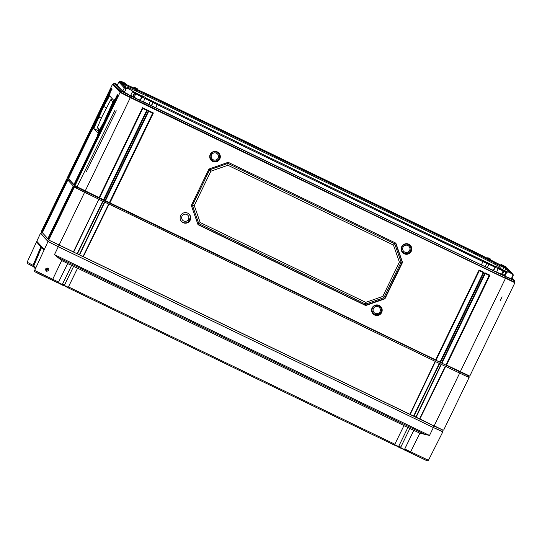 <?xml version="1.0" encoding="UTF-8"?>
<svg xmlns="http://www.w3.org/2000/svg" width="542" height="542" viewBox="0 0 542 542"><rect width="100%" height="100%" fill="white"/><g stroke="black" fill="none" stroke-linecap="round" stroke-linejoin="round"><path stroke-width="0.81" d="M126.584 88.271L125.033 87.452L119.613 81.517L149.484 95.107L475.192 252.118L507.698 268.602L513.125 274.537L513.193 275.424L511.391 278.615M507.149 271.745L503.518 270.065L503.877 271.278L502.359 274.564L500.415 274.069M498.477 267.985L503.803 270.383M495.307 266.501L486.506 262.328L486.73 263.385L485.205 266.671L481.357 264.909L143.454 101.767M145.283 97.763L486.655 262.497L486.73 263.385L485.205 266.671M136.286 93.265L135.459 92.817L134.714 93.312L141.516 96.788L142.133 96.225L136.286 93.265L134.064 97.072L130.785 95.202M135.459 92.817L132.309 91.049M125.033 87.452L124.294 87.946L118.867 82.011L119.606 81.51L118.867 82.005L117.235 85.236L122.661 91.178L124.328 92.065M126.632 88.258L120.791 82.086L149.531 95.162L475.239 252.179L506.513 268.026L511.458 273.446M132.295 91.009L142.146 96.191M495.32 266.474L145.29 97.736M507.183 271.732L498.491 267.951M122.661 91.178L124.294 87.946L125.961 88.834M133.081 96.544L134.714 93.312L132.302 91.91M140.134 100.148L141.767 96.916M153.833 102.052L153.095 102.546L144.965 98.475M151.462 105.778L153.095 102.546L157.221 104.64L155.649 107.899M483.247 260.939L482.929 261.65L157.221 104.64L157.539 103.928M481.357 264.909L482.929 261.65L486.73 263.385M494.948 267.186L486.716 263.263M503.132 270.106L503.098 270.946L498.166 268.703L498.396 267.484L495.557 266.115L498.579 267.68M501.56 274.232L503.098 270.946L503.877 271.278L502.359 274.564M506.54 272.314L503.864 271.061M512.908 275.329L513.118 274.543M117.567 84.572L114.044 83.061L121.55 91.28L131.062 96.103L506.126 276.908L514.873 280.905L512.082 277.836M514.873 280.905L514.365 281.955L514.9 282.734L514.365 281.955L505.611 277.958L506.126 276.908M117.431 84.843L115.006 83.515L117.553 84.599M132.661 96.849L132.831 96.517L135.154 97.621L134.064 97.072M132.831 96.517L130.676 95.433L132.289 91.93L131.774 90.48L127.431 88.319L132.133 90.751M130.751 95.27L131.631 95.819L130.703 95.372M127.431 88.319L125.974 88.813L124.233 92.255L127.871 94.125L122.526 91.747L143.366 101.95L145.392 97.418L142.37 95.853L145.392 97.418M143.44 101.794L148.19 104.267L143.366 101.943M142.37 95.853L140.1 100.216L137.77 99.003L139.904 100.033M493.308 270.417L485.253 266.569M496.635 272.03L498.335 272.816L496.648 271.996M493.552 270.763L495.286 267.314L498.166 268.703L496.553 272.206L488.403 268.087L493.288 270.472L495.557 266.115M496.587 272.138L513.904 280.431L507.82 277.247L511.262 278.906L512.874 275.397L512.237 273.818L508.017 271.786L512.718 274.218M500.557 273.771L504.866 275.621M504.907 275.546L502.441 274.387M499.975 265.072L501.431 264.577L500.097 265.207M125.066 83.143L120.968 81.239L125.432 83.414M134.626 87.384L137.648 88.949L134.626 87.384L134.098 88.299M501.553 264.713L505.774 266.745L501.431 264.577M487.814 257.64L490.835 259.205L487.814 257.64L487.285 258.554M140.364 100.507L142.546 96.049M508.139 271.915L506.682 272.409L504.948 275.858M507.82 277.247L507.637 277.606M504.819 275.722L506.56 272.28L508.017 271.786M512.237 273.818L512.596 274.089M120.968 81.239L119.511 81.74M125.71 84.721L125.548 83.549M119.355 81.679L120.846 81.11M137.648 88.949L137.241 89.972M134.362 88.583L134.809 87.58M98.854 199.307L102.797 201.211M104.775 202.159L108.718 204.063M435.416 361.555L439.366 363.458M441.337 364.407L445.287 366.311M500.056 301.122L502.095 296.813M86.341 171.638L116.286 110.792M76.551 187.789L115.006 110.128L76.551 187.783M490.835 259.205L490.422 260.228M487.549 258.846L487.99 257.836M505.652 266.617L506.018 266.881M506.296 268.188L506.133 267.016M495.286 267.314L495.734 266.312M67.486 179.341L67.994 178.291L75.507 186.516L85.026 191.34L468.823 376.141L469.785 376.073L514.9 282.734M112.573 84.173L67.459 177.498L68.055 178.155L111.496 88.285L111.774 89.037M113.535 84.098L121.042 92.336L130.554 97.16L514.9 282.741M111.496 88.285L68.258 178.386L111.747 88.556L68.509 178.657L73.936 184.592L117.377 94.721L74.186 184.869L117.628 94.992L74.389 185.093L74.979 185.737L99.084 197.613L142.526 107.736L147.465 110.114L104.017 199.991L105.006 200.465L148.447 110.595L153.386 112.973L109.938 202.843L435.646 359.854L479.094 269.984L484.026 272.362L440.585 362.239L441.567 362.713L485.015 272.836L489.948 275.221L446.506 365.091L469.772 376.073M67.493 179.355L68.001 178.304L67.465 177.519L112.587 84.186L120.094 92.404L130.378 97.621L505.442 278.425L459.616 373.113M210.228 154.382A5.312 5.305 137.6 0 0 214.944 161.99A5.312 5.305 137.6 0 0 217.633 152.065A5.312 5.305 137.6 0 0 210.228 154.382M401.71 246.685A5.312 5.305 137.6 0 0 406.419 254.293A5.312 5.305 137.6 0 0 409.108 244.367A5.312 5.305 137.6 0 0 401.71 246.685M180.635 215.614A5.305 5.298 137.6 0 0 185.344 223.216A5.305 5.298 137.6 0 0 188.027 213.304A5.305 5.298 137.6 0 0 180.635 215.614M372.11 307.917A5.305 5.298 137.6 0 0 376.819 315.519A5.305 5.298 137.6 0 0 379.508 305.607A5.305 5.298 137.6 0 0 372.11 307.917M365.701 305.532L384.935 298.811L402.55 262.375L395.863 243.148L228.168 162.309L208.934 169.036L191.326 205.479L198.02 224.7L365.701 305.532L365.518 305.234L384.678 298.527L402.245 262.145L395.579 243.012M489.948 275.221L489.196 275.451L445.849 365.118L446.506 365.091M99.43 198.074L142.763 108.447L99.43 198.087L99.084 197.613L104.017 199.991M105.338 200.967L105.006 200.465L109.938 202.843M435.985 360.355L440.585 362.239M441.906 363.215L445.849 365.118M93.874 126.381L92.323 130.066L95.724 123.02L93.874 126.381M108.197 96.754L106.645 100.446L110.046 93.387L108.197 96.754M113.203 102.228L111.652 105.92L115.053 98.861L113.203 102.228M98.881 131.862L97.33 135.547L99.179 132.187L100.731 128.495L98.881 131.862M97.824 133.034L103.691 122.384L113.664 100.27L109.592 95.812L103.718 106.469L93.752 128.576L97.824 133.034M74.329 185.1L73.936 184.592M117.377 94.721L117.655 95.473M117.573 94.972L74.308 185.14M117.838 95.223L74.389 185.093L74.728 185.594L74.186 184.869M111.706 88.515L68.258 178.386L68.597 178.887L68.055 178.155M111.957 88.786L68.509 178.657L68.848 179.158L68.299 178.433M117.628 94.992L117.905 95.751M111.747 88.556L112.025 89.315M99.2 130.541L98.217 129.47L97.479 127.309L101.747 117.187L110.846 99.653L112.953 101.957M98.84 131.184L98.624 129.917M93.752 128.576L98.508 130.818M98.685 116.896L101.327 118.176M103.718 106.469L106.361 107.797M99.66 129.694L97.479 127.309M110.846 99.653L112.533 99.037M142.526 107.736L142.763 108.447L146.706 110.351L103.366 200.012M147.465 110.114L146.706 110.351L142.763 108.447M441.92 363.181L485.246 273.547L489.196 275.451L485.246 273.547L485.015 272.836M479.094 269.984L479.324 270.695L435.992 360.335L479.324 270.695L483.274 272.599L439.928 362.259M148.447 110.595L148.684 111.3L105.351 200.94L148.684 111.3L152.634 113.203L109.288 202.871M484.026 272.362L483.274 272.599L479.324 270.695M148.684 111.3L152.634 113.203L153.386 112.973M210.113 158.738A5.21 5.203 137.6 0 0 219.483 158.704A5.21 5.203 137.6 0 0 217.498 151.99M210.608 154.429A4.661 4.654 137.6 0 0 212.769 160.649A4.661 4.654 137.6 0 0 218.995 158.474A4.661 4.654 -42.4 0 0 216.827 152.255A4.661 4.654 -42.4 0 0 210.608 154.429M211.549 154.91A3.659 3.652 -42.4 0 1 216.427 153.203A3.659 3.652 -42.4 0 1 218.128 158.081A3.659 3.652 137.6 0 1 213.25 159.788A3.659 3.652 137.6 0 1 211.549 154.91M401.588 251.041A5.21 5.203 137.6 0 0 410.958 251.014A5.21 5.203 137.6 0 0 408.973 244.3M402.083 246.739A4.661 4.654 137.6 0 0 404.251 252.958A4.661 4.654 137.6 0 0 410.47 250.783A4.661 4.654 -42.4 0 0 408.309 244.564A4.661 4.654 -42.4 0 0 402.083 246.739M403.024 247.213A3.659 3.652 -42.4 0 1 407.909 245.512A3.659 3.652 -42.4 0 1 409.603 250.384A3.659 3.652 137.6 0 1 404.725 252.091A3.659 3.652 137.6 0 1 403.024 247.213M189.544 220.716L189.544 220.723A5.237 5.224 137.6 0 0 190.256 219.239L188.86 218.562L188.142 220.045L189.517 220.702L189.93 219.991L189.768 220.37M180.52 219.977A5.21 5.203 137.6 0 0 189.463 220.675M190.12 219.639L190.188 219.178A5.21 5.203 137.6 0 0 187.898 213.23M190.188 219.178L188.765 218.521A3.604 3.598 137.6 0 0 184.714 214.185A3.604 3.598 137.6 0 0 182.126 219.53A3.604 3.598 137.6 0 0 188.047 220.005L188.142 220.045M189.7 218.948L188.968 220.445M188.047 220.005L188.765 218.521M371.995 312.28A5.21 5.203 137.6 0 0 381.365 312.253A5.21 5.203 137.6 0 0 379.38 305.539M372.489 307.978A4.661 4.654 137.6 0 0 374.657 314.197A4.661 4.654 137.6 0 0 380.884 312.023A4.661 4.654 -42.4 0 0 378.716 305.803A4.661 4.654 -42.4 0 0 372.489 307.978M373.438 308.459A3.659 3.652 -42.4 0 1 378.316 306.752A3.659 3.652 -42.4 0 1 380.017 311.63A3.659 3.652 137.6 0 1 375.132 313.337A3.659 3.652 137.6 0 1 373.438 308.459M384.935 298.811L383.912 297.673L365.606 304.069L198.799 223.656L197.918 224.415M402.55 262.375L401.094 262.091M401.1 262.118L383.912 297.673L382.794 296.413L365.775 302.361L200.194 222.545L194.273 205.54L210.872 171.211L227.891 165.263L393.465 245.079L399.386 262.091L401.1 262.118L394.705 243.798L395.558 243.006M393.465 245.079L394.732 243.825L227.931 163.42L227.945 162.39M399.386 262.091L382.794 296.413M365.775 302.361L365.518 305.234L197.932 224.442M200.194 222.545L198.806 223.663L192.437 205.371L191.414 205.289M198.799 223.656L192.424 205.357L209.598 169.788L227.904 163.386L394.705 243.798M194.273 205.54L192.437 205.371L209.625 169.815L208.927 169.043M210.872 171.211L209.625 169.815L227.931 163.42L227.891 165.263M131.652 90.351L132.011 90.622M132.763 96.442L132.573 96.801M124.355 92.391L126.096 88.942L127.553 88.448M500.591 265.113L500.273 265.824L505.774 268.52L509.331 272.416M122.106 83.522L126.198 85.494L125.405 87.133M130.019 88.414L130.398 86.551L130.466 87.445L126.198 85.494L126.516 84.782M130.453 87.235L143.217 93.238L142.783 94.132M147.031 96.158L147.41 94.294L147.485 95.182L143.217 93.238L143.535 92.526M147.471 95.067L474.921 252.884L477.116 254.083L476.635 255.031M482.075 255.722L481.757 256.434L477.116 254.083L477.854 253.588M481.323 257.328L481.757 256.434L495.029 262.985L495.632 263.466L495.151 264.421M499.643 267.125L500.273 265.824L495.632 263.466L496.37 262.972M129.138 89.139L127.295 87.126L152.092 98.407L471.845 252.552L498.83 266.224L501.757 269.435M127.295 87.126L126.652 88.251M33.536 266.705C24.234 261.766 28.082 264.489 27.134 262.199L40.487 233.297L48.001 241.536L58.285 246.752L433.349 427.55L429.521 435.45L419.874 433.227L410.667 451.818L404.759 448.993L413.844 430.321L409.833 428.546M40.487 233.297L40.989 233.467M442.428 431.446L433.349 427.55M398.35 447.035L407.923 427.462L409.901 428.417L400.809 447.089L400.328 447.983L398.356 447.028M400.328 447.983L404.352 449.738M58.224 282.904L62.066 284.923L62.574 284.035L71.659 265.363L67.648 263.588M64.173 285.709L68.068 287.694L77.587 268.215L403.98 425.558L394.4 445.124L398.451 446.825M41.124 247.01L33.306 265.607A1.098 1.098 137.6 0 0 33.448 266.698L33.834 267.016L33.475 266.644M33.306 265.607L33.563 266.711M41.117 246.136L33.062 265.316L27.134 262.199M37.242 242.748L36.809 241.292L44.315 249.51L34.641 270.417L52.743 279.252L61.686 260.553L54.457 254.652L58.285 246.752M46.429 271.224C44.844 269.286 45.352 268.236 47.96 268.066C49.532 269.977 49.024 271.034 46.429 271.224L46.653 270.695L46.111 270.173L47.703 268.527L48.245 269.042L46.653 270.695M46.084 270.119L46.598 270.6L48.211 268.988M41.287 247.193L33.468 265.79A1.098 1.098 -42.4 0 0 33.611 266.881L34.004 267.199L33.611 266.881M41.375 247.281L33.557 265.878A1.098 1.098 137.6 0 0 33.699 266.969L34.085 267.287L33.726 266.915M41.538 247.464L33.719 266.061A1.098 1.098 -42.4 0 0 33.861 267.152L34.254 267.47M68.068 287.694L68.258 287.307L64.329 285.417M62.147 284.841L62.337 284.455L58.407 282.558M398.411 446.94L398.6 446.554L394.671 444.664M410.667 451.818L410.829 453.044L400.592 447.516M71.659 265.363L73.637 266.318L64.545 284.99L64.044 285.871L62.066 284.923M61.686 260.553L67.716 263.459L58.102 283.012L38.401 273.602C33.584 270.797 34.932 272.477 34.641 270.417M58.624 282.131L52.737 279.272L51.565 279.855L58.109 283.012M419.874 433.227L413.844 430.321M77.587 268.215L73.576 266.447M407.923 427.462L403.912 425.694M68.258 287.307L77.492 268.337M62.337 284.455L71.571 265.478M404.332 449.799L404.759 448.993M404.522 449.406L413.756 430.436M398.6 446.554L407.835 427.584M433.329 427.53L434.04 426.046L443.038 430.165L442.333 431.642L433.329 427.53L58.265 246.725L59.139 244.991L73.427 251.881L98.895 199.219L73.644 252.152M40.962 233.527L41.68 232.057L40.968 233.548L48.475 241.766L58.265 246.725M419.908 418.905L419.515 418.919L445.328 366.223L445.639 366.378L419.908 418.905L434.04 426.046L49.193 240.282L59.139 244.991L84.593 192.329L98.61 199.09M67.567 179.165L66.788 178.88L41.334 231.542L49.193 240.282L48.475 241.766M73.427 251.881L77.025 253.819L102.845 201.123L103.149 201.278L77.418 253.805L82.946 256.678L108.766 203.975L435.456 361.467L410.213 414.4M103.149 201.278L104.816 202.071M74.918 187.044L73.712 186.468L74.308 187.119L84.593 192.329M74.667 186.766L73.522 186.258L74.755 186.861M69.037 180.608L67.831 180.032L73.272 185.987L74.505 186.583M68.787 180.33L67.581 179.761L68.875 180.425M41.68 232.057L41.334 231.556L66.801 178.901L68.624 180.147M445.639 366.378L466.33 376.284L469.115 377.456L468.518 376.792M109.071 204.131L83.339 256.664L410.192 414.434L413.593 416.066L439.406 363.37L441.384 364.319L416.134 417.252M439.718 363.526L413.98 416.053L415.917 416.988L441.1 364.19M77.418 253.805L77.025 253.819L102.75 201.184M83.339 256.664L82.946 256.678L108.671 204.043M413.98 416.053L413.593 416.066L439.318 363.431M445.239 366.29L419.515 418.919L415.917 416.988M41.341 231.563L41.944 232.22L67.391 179.551M67.581 179.761L42.195 232.498L67.642 179.822M67.831 180.032L42.364 232.681L47.825 238.663L73.272 185.987M73.468 186.197L47.994 238.846L73.522 186.258M73.712 186.468L48.245 239.117L48.848 239.781L74.308 187.119M459.657 373.133L434.196 425.795L443.051 430.158M443.647 430.118L469.115 377.456M135.175 92.506L134.43 93L132.797 96.232M150.71 100.378L148.82 104.349M153.691 101.889L152.946 102.384L151.32 105.615M489.243 263.575L487.353 267.552M506.262 271.318L504.372 275.289M513.186 275.431L511.675 278.71M142.106 97.059L144.985 98.448M84.559 192.315L131.062 96.103M75.013 187.546L75.507 186.516L74.979 185.737L120.094 92.404L121.042 92.336L121.55 91.28M114.037 83.048L113.522 84.098L112.587 84.166L113.529 84.118L114.044 83.061M506.513 268.026L504.738 270.56M504.046 266.779L502.691 269.625M123.061 83.116L122.621 84.085M130.473 86.388L130.439 87.113M135.839 88.827L135.358 90.622M136.801 89.281L136.028 90.927M149.531 95.162L148.698 96.937M475.239 252.179L474.419 253.92M477.705 253.426L476.452 254.943M488.803 258.968L488.044 260.607M489.799 259.462L488.728 260.953M495.639 262.423L494.48 264.089M496.086 262.66L494.799 264.245M410.673 451.798L428.451 460.287L442.807 431.872M410.829 453.044L426.263 460.334M35.962 272.165L51.565 279.855M394.4 445.124L67.994 287.775M40.494 233.317L36.809 241.292M48.001 241.536L44.315 249.51M47.96 268.066L47.703 268.527L48.245 269.042M35.67 268.188L33.719 266.061M394.888 444.23L68.495 286.894M64.545 284.99L62.574 284.035M59.545 283.574L59.728 283.195M400.809 447.089L398.837 446.134M425.375 434.589L57.635 257.315M429.521 435.45L54.457 254.652M402.408 448.857L402.591 448.478M79.349 254.74L104.531 201.942M409.996 414.129L435.179 361.338M79.566 255.004L104.809 202.085M503.809 270.39L503.877 271.278M118.867 82.005L117.235 85.236M468.335 377.171L468.837 376.141M67.994 178.298L67.465 177.512M441.913 363.187L485.253 273.547M37.134 242.64L44.004 250.16M46.111 270.173C46.084 268.683 46.612 268.134 47.703 268.527M35.379 268.818L33.922 267.226M428.451 460.287L427.204 460.863L404.285 449.894M404.515 449.406L404.305 449.84M398.587 446.547L398.35 447.028"/></g></svg>
